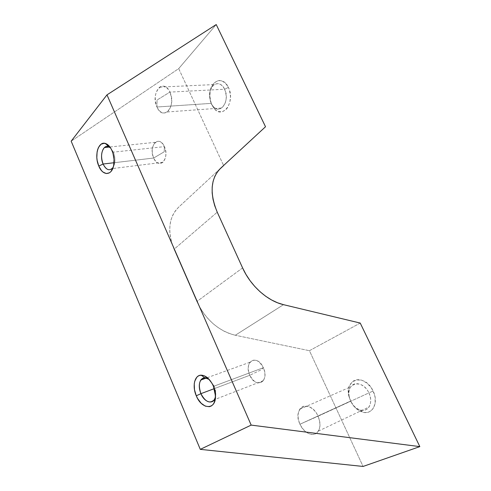 <?xml version="1.0" encoding="UTF-8"?>
<svg xmlns="http://www.w3.org/2000/svg" width="491" height="491" viewBox="0 0 491 491"><rect width="100%" height="100%" fill="white"/><g stroke="black" fill="none" stroke-linecap="round" stroke-linejoin="round"><path stroke-width="0.37" stroke-dasharray="2.46 1.84" d="M211.161 103.386L209.547 94.659C209.761 83.587 220.355 79.499 224.608 89.239L228.425 87.423C223.135 75.393 210.056 80.53 209.81 94.131C209.632 98.004 210.289 101.582 211.787 104.859L211.161 103.386L156.954 107.007C154.008 98.495 154.929 91.866 159.722 87.11C163.62 84.931 167.014 86.594 169.904 92.105L224.608 89.239C221.76 84.053 218.335 82.494 214.328 84.562C209.362 89.074 208.307 95.346 211.161 103.386C214.027 108.701 217.525 110.248 221.65 108.014C226.48 103.472 227.462 97.212 224.608 89.239L169.904 92.105C163.46 77.271 150.166 93.247 156.954 107.007L157.04 100.017L169.904 92.105L157.04 100.017L156.954 107.007C162.987 121.762 176.846 106.498 169.904 92.105C172.857 100.557 171.997 107.179 167.333 111.96C163.325 114.299 159.863 112.648 156.954 107.007L211.161 103.386L211.787 104.859L210.087 99.274L209.786 96.254L210.344 90.313L211.185 87.613L213.843 83.255L217.47 80.843L219.477 80.499L221.521 80.763L225.375 83.065L228.425 87.423L229.487 90.172L230.482 96.273L229.849 102.343L227.72 107.443L226.185 109.376L222.503 111.641L218.483 111.555L216.537 110.628L214.727 109.168L211.787 104.859L214.377 108.799C223.166 119.546 235.619 101.355 228.425 87.423L224.608 89.239C230.42 100.495 220.416 115.287 213.26 106.584L211.161 103.386M350.654 401.024L349.531 398.011C344.713 383.127 362.254 378.002 368.882 392.917L373.111 391.008C364.862 372.595 343.27 379.07 349.205 397.323L350.654 401.024L299.97 424.224C297.509 418.289 297.46 413.281 299.835 409.206C303.616 402.872 313.939 406.64 318.064 416.196L368.882 392.917C364.899 384.011 354.625 380.728 350.74 386.816C348.303 390.744 348.272 395.476 350.654 401.024C354.52 409.905 365.028 413.502 368.987 407.002C371.294 403.068 371.264 398.373 368.882 392.917L318.064 416.196C310.238 398.305 291.66 407.26 299.97 424.224L318.064 416.196L299.97 424.224C304.181 432.135 309.232 435.382 315.124 433.976C320.285 430.748 321.267 424.825 318.064 416.196C320.525 422.051 320.635 427.023 318.383 431.116C314.516 437.874 303.966 433.731 299.97 424.224L350.654 401.024L348.647 394.739L348.401 391.615L349.408 385.963L352.28 381.795L354.299 380.482L356.613 379.758L359.136 379.66L361.775 380.2L366.973 383.084L371.411 388.007L374.369 394.212L375.13 397.489L375.069 403.749L372.945 408.794L371.214 410.605L369.122 411.845L366.759 412.477L364.212 412.471L358.976 410.617L354.201 406.591L350.586 401.024C353.446 406.793 357.399 410.488 362.444 412.115C372.399 415.441 379.083 402.706 373.111 391.008L368.882 392.917C373.7 402.375 368.354 412.698 360.284 410.028C356.196 408.721 352.98 405.713 350.654 401.024M113.341 152.149L110.671 148.092L113.341 152.149L164.405 146.625C161.729 141.537 158.703 140.101 155.316 142.316C151.866 146.189 151.314 151.431 153.665 158.034L114.01 162.736L153.665 158.034C148 146.263 159.059 134.049 164.405 146.625L164.215 151.793L153.665 158.034L164.215 151.793L164.405 146.625C170.174 158.839 158.722 170.537 153.665 158.034C156.341 163.215 159.409 164.638 162.877 162.312C166.246 158.421 166.756 153.192 164.405 146.625L113.341 152.149C115.483 157.93 115.428 162.987 113.176 167.321L114.63 163.374C115.268 159.569 114.839 155.825 113.341 152.149L112.003 150.663L113.341 152.149M214.125 386.122L209.191 379.433L214.125 386.122L263.354 367.716C258.874 359.971 254.399 358.154 249.925 362.254C247.771 365.727 247.728 370.061 249.809 375.259L214.303 388.633L249.809 375.259C243.303 361.677 257.266 353.428 263.354 367.716L261.543 369.637L249.809 375.259L261.543 369.637L263.354 367.716C269.982 381.802 255.535 389.363 249.809 375.259C254.27 383.103 258.782 384.901 263.36 380.66C265.441 377.174 265.435 372.859 263.354 367.716L214.125 386.122C215.69 389.915 216.15 393.475 215.5 396.802L215.795 393.727L214.125 386.122L213.333 386.018L214.125 386.122M360.228 323.066L309.434 350.703L363.076 466.45L309.434 350.703L235.306 335.255L229.579 333.616L223.871 331.094L218.311 327.743L213.026 323.624L208.135 318.831L203.753 313.467L199.972 307.654L196.873 301.517L174.066 249.268L171.813 243.162L170.359 237.055L169.733 231.077L169.941 225.357L170.966 220.017L172.777 215.162L175.324 210.891L178.546 207.276L220.514 168.358L178.546 207.276C168.64 217.427 167.149 231.427 174.066 249.268L217.237 212.173L174.066 249.268L196.873 301.517C205.637 319.684 218.446 330.934 235.306 335.255L283.503 304.672L235.306 335.255L309.434 350.703L360.228 323.066M216.218 24.55L178.699 68.617L71.17 141.169L178.699 68.617L223.638 165.577L178.699 68.617L216.218 24.55M242.591 267.914L196.873 301.517L242.591 267.914M209.547 94.659L209.81 94.131M349.531 398.011L349.205 397.323M155.316 142.316L109.29 147.042M249.925 362.254L206.459 377.99M159.722 87.11L214.328 84.562M299.835 409.206L350.74 386.816M318.383 431.116L368.987 407.002M167.333 111.96L221.65 108.014M263.36 380.66L214.34 399.711M162.877 162.312L112.144 168.609M215.795 393.727L215.506 395.924M114.63 163.374L113.685 165.277M360.284 410.028L362.444 412.115M213.26 106.584L214.377 108.799"/><path stroke-width="0.74" d="M110.671 148.092L108.493 146.674C102.871 144.293 99.366 155.935 103.104 164.025L98.795 166.075C93.977 155.616 98.439 140.524 105.712 143.568C108.223 144.532 110.322 146.895 112.003 150.663L112.985 153.395L114.016 159.336L113.709 165.123L113.065 167.677L110.917 171.586L109.505 172.807L106.277 173.55L102.944 172.016L101.391 170.457L98.795 166.075L97.187 160.563L96.831 157.636L97.089 151.964L97.697 149.436L98.593 147.239L101.128 144.176L104.331 143.268L107.719 144.685L110.763 148.239L112.003 150.663C113.949 155.457 114.513 160.324 113.685 165.277C111.93 175.919 102.736 176.134 98.795 166.075L103.104 164.025C100.698 157.077 101.14 151.578 104.423 147.546C106.375 145.907 108.456 146.091 110.671 148.092M209.191 379.433L204.759 377.757C199.26 379.31 197.977 384.613 200.917 393.672L196.271 395.789C192.006 386.239 194.565 375.05 201.187 375.161C205.981 375.443 210.025 379.064 213.333 386.018L215.175 392.235L215.396 398.25L213.966 403.117L212.701 404.872L211.13 406.082L209.319 406.701L205.281 406.125L201.187 403.271L197.658 398.6L196.271 395.789L194.491 389.756L194.24 383.894L194.712 381.304L196.768 377.278L198.278 376.008L200.046 375.302L204.072 375.695L208.233 378.444L211.885 383.146L213.333 386.018L215.506 395.924C216.04 410.359 201.66 409.782 196.271 395.789L200.917 393.672C198.787 388.166 198.751 383.618 200.819 380.034C202.943 377.235 205.735 377.033 209.191 379.433M114.01 162.736L103.104 164.025L114.01 162.736M214.303 388.633L200.917 393.672L214.303 388.633M363.076 466.45L419.83 446.614L360.228 323.066L283.503 304.672L277.525 302.775L271.541 299.946L265.674 296.245L260.07 291.74L254.841 286.535L250.115 280.735L246.003 274.481L242.591 267.914L217.237 212.173L214.702 205.686L213.002 199.229L212.167 192.938L212.198 186.954L213.088 181.4L214.806 176.386L217.304 172.016L220.514 168.358L265.521 126.746L216.218 24.55L106.983 94.861L216.218 24.55L265.521 126.746L220.514 168.358C210.596 178.589 209.504 193.196 217.237 212.173L242.591 267.914C250.606 285.915 267.613 301.063 283.503 304.672L360.228 323.066L419.83 446.614L363.076 466.45L200.285 449.357L251.171 425.102L106.983 94.861L71.17 141.169L106.983 94.861L251.171 425.102L419.83 446.614L251.171 425.102L200.285 449.357L363.076 466.45M71.17 141.169L200.285 449.357L71.17 141.169M219.189 169.69L223.638 165.577L219.189 169.69M215.5 396.802L214.34 399.711C209.909 404.038 205.434 402.019 200.917 393.672C204.563 402.939 213.959 405.161 215.5 396.802M113.176 167.321L112.144 168.609C108.812 171.015 105.804 169.487 103.104 164.025C106.369 170.279 109.726 171.377 113.176 167.321M108.493 146.674L105.712 143.568M204.759 377.757L201.187 375.161M109.29 147.042L104.423 147.546M206.459 377.99L200.819 380.034"/></g></svg>
